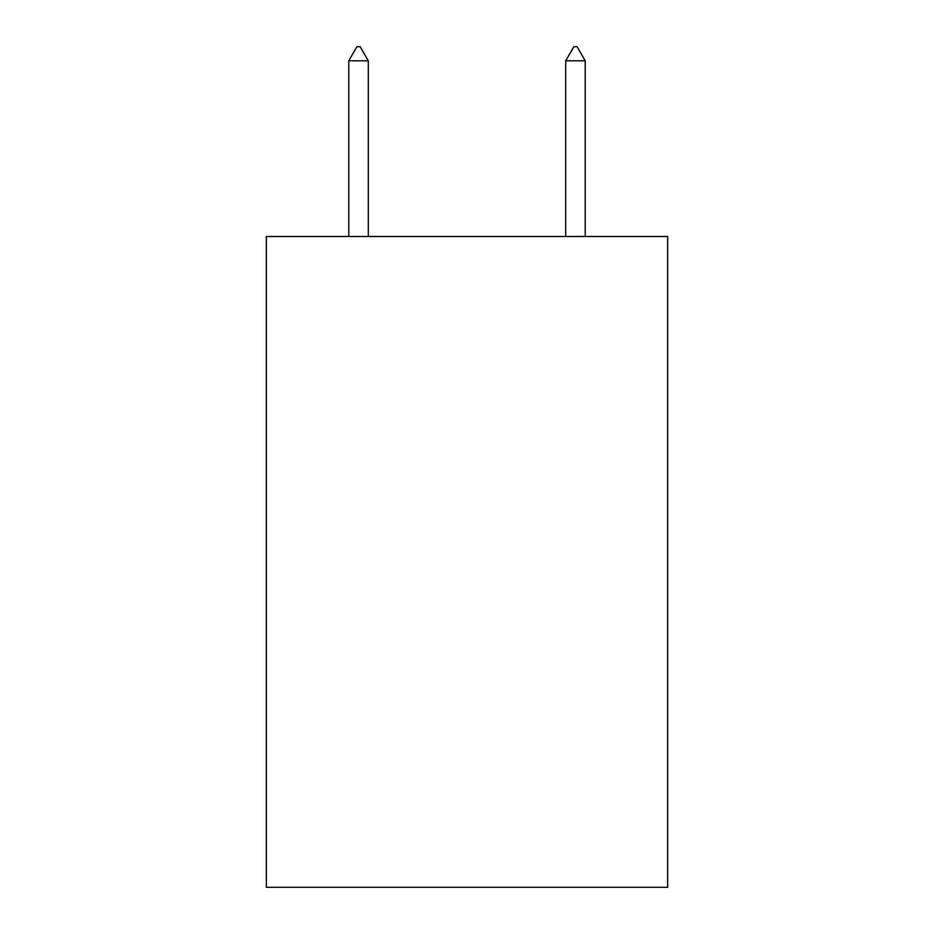 <?xml version="1.0" encoding="UTF-8"?>
<svg xmlns="http://www.w3.org/2000/svg" width="934" height="934" viewBox="0 0 934 934"><rect width="100%" height="100%" fill="white"/><g stroke="black" fill="none" stroke-linecap="round" stroke-linejoin="round"><path stroke-width="1.4" d="M667.658 236.512L667.658 887.3L266.342 887.3L266.342 236.512L667.658 236.512M368.3 60.803L360.162 46.7L356.905 46.7L348.779 60.803L368.3 60.803L368.3 236.512M348.779 60.803L348.779 236.512M573.838 46.7L577.095 46.7L585.221 60.803L565.7 60.803L573.838 46.7M585.221 236.512L585.221 60.803M565.7 236.512L565.7 60.803"/></g></svg>
